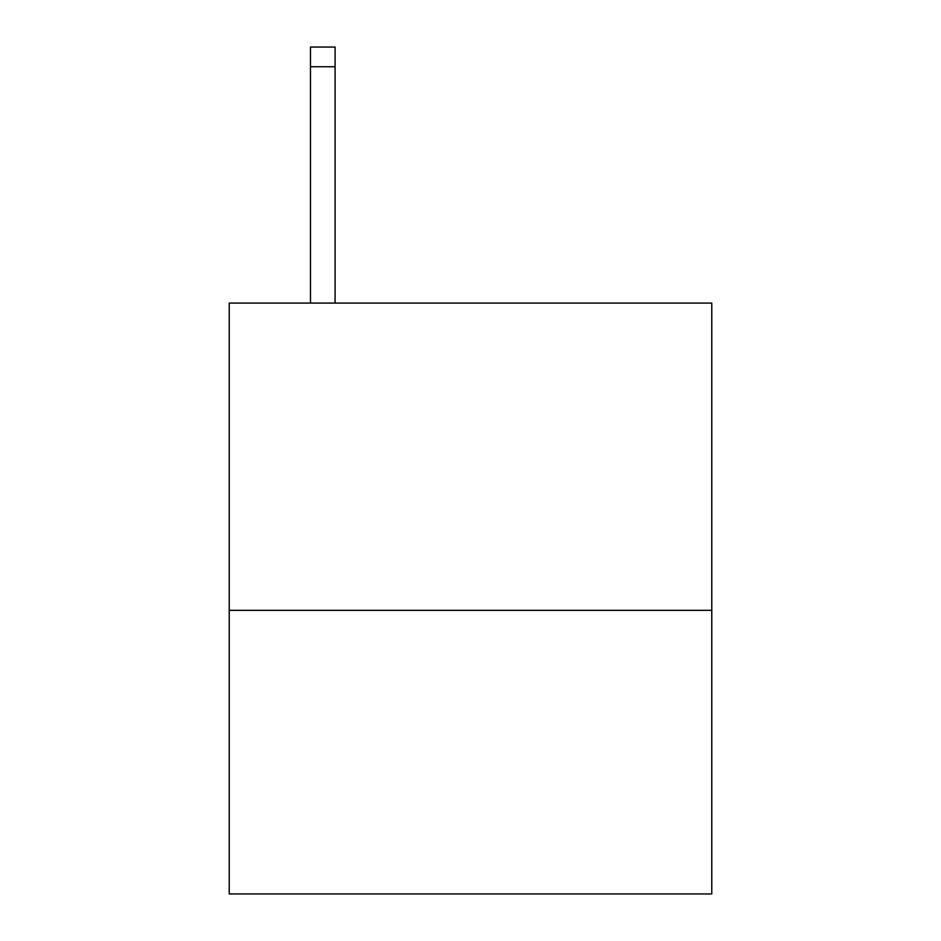 <?xml version="1.0" encoding="UTF-8"?>
<svg xmlns="http://www.w3.org/2000/svg" width="941" height="941" viewBox="0 0 941 941"><rect width="100%" height="100%" fill="white"/><g stroke="black" fill="none" stroke-linecap="round" stroke-linejoin="round"><path stroke-width="1.41" d="M711.772 610.333L711.772 303.084L229.228 303.084L229.228 893.95L711.772 893.95L711.772 610.333L229.228 610.333M335.09 303.084L335.09 66.74L310.471 66.74L310.471 47.05L335.09 47.05L335.09 66.74M310.471 303.084L310.471 66.74"/></g></svg>
